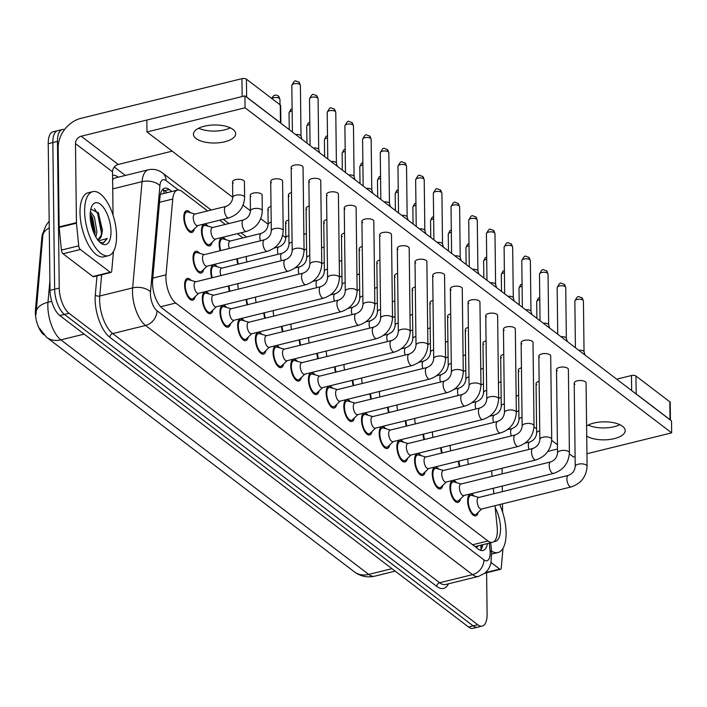 <?xml version="1.0" encoding="UTF-8"?>
<svg xmlns="http://www.w3.org/2000/svg" width="707" height="707" viewBox="0 0 707 707"><rect width="100%" height="100%" fill="white"/><g stroke="black" fill="none" stroke-linecap="round" stroke-linejoin="round"><path stroke-width="1.06" d="M220.142 250.729A11.215 4.861 -103.8 0 1 219.161 244.401A11.215 4.861 -103.8 0 1 221.901 237.649A11.215 4.861 -103.8 0 1 225.754 239.673M212.047 242.368A11.215 4.861 -103.8 0 1 209.581 245.939A11.215 4.861 -103.8 0 1 201.468 230.924A11.215 4.861 -103.8 0 1 204.217 224.172A11.215 4.861 -103.8 0 1 208.061 226.187M194.363 228.891A11.215 4.861 -103.8 0 1 191.889 232.462A11.215 4.861 -103.8 0 1 183.785 217.438A11.215 4.861 -103.8 0 1 186.524 210.695A11.215 4.861 -103.8 0 1 190.377 212.71M211.711 277.851A11.215 4.861 -103.8 0 1 210.73 271.523A11.215 4.861 -103.8 0 1 213.47 264.78A11.215 4.861 -103.8 0 1 217.323 266.795M203.616 269.491A11.215 4.861 -103.8 0 1 201.15 273.07A11.215 4.861 -103.8 0 1 193.038 258.046A11.215 4.861 -103.8 0 1 195.786 251.294A11.215 4.861 -103.8 0 1 199.63 253.318M478.215 512.301A11.215 4.861 -103.8 0 1 475.74 515.871A11.215 4.861 -103.8 0 1 467.636 500.856A11.215 4.861 -103.8 0 1 470.376 494.105A11.215 4.861 -103.8 0 1 474.229 496.12M460.522 498.824A11.215 4.861 -103.8 0 1 458.056 502.394A11.215 4.861 -103.8 0 1 449.944 487.37A11.215 4.861 -103.8 0 1 452.692 480.627A11.215 4.861 -103.8 0 1 456.536 482.642M442.838 485.338A11.215 4.861 -103.8 0 1 440.364 488.917A11.215 4.861 -103.8 0 1 432.26 473.893A11.215 4.861 -103.8 0 1 434.999 467.141A11.215 4.861 -103.8 0 1 438.853 469.156M425.146 471.861A11.215 4.861 -103.8 0 1 422.68 475.431A11.215 4.861 -103.8 0 1 414.567 460.416A11.215 4.861 -103.8 0 1 417.316 453.664A11.215 4.861 -103.8 0 1 421.16 455.679M407.462 458.383A11.215 4.861 -103.8 0 1 404.987 461.954A11.215 4.861 -103.8 0 1 396.874 446.93A11.215 4.861 -103.8 0 1 399.623 440.187A11.215 4.861 -103.8 0 1 403.467 442.202M389.769 444.897A11.215 4.861 -103.8 0 1 387.295 448.477A11.215 4.861 -103.8 0 1 379.191 433.453A11.215 4.861 -103.8 0 1 381.93 426.701A11.215 4.861 -103.8 0 1 385.783 428.725M372.076 431.42A11.215 4.861 -103.8 0 1 369.611 434.991A11.215 4.861 -103.8 0 1 361.498 419.976A11.215 4.861 -103.8 0 1 364.246 413.224A11.215 4.861 -103.8 0 1 368.091 415.239M354.393 417.943A11.215 4.861 -103.8 0 1 351.918 421.513A11.215 4.861 -103.8 0 1 343.814 406.49A11.215 4.861 -103.8 0 1 346.554 399.747A11.215 4.861 -103.8 0 1 350.407 401.762M336.7 404.457A11.215 4.861 -103.8 0 1 334.234 408.036A11.215 4.861 -103.8 0 1 326.121 393.012A11.215 4.861 -103.8 0 1 328.87 386.261A11.215 4.861 -103.8 0 1 332.714 388.284M319.016 390.98A11.215 4.861 -103.8 0 1 316.542 394.55A11.215 4.861 -103.8 0 1 308.429 379.535A11.215 4.861 -103.8 0 1 311.177 372.783A11.215 4.861 -103.8 0 1 315.022 374.798M301.323 377.503A11.215 4.861 -103.8 0 1 298.849 381.073A11.215 4.861 -103.8 0 1 290.745 366.049A11.215 4.861 -103.8 0 1 293.485 359.306A11.215 4.861 -103.8 0 1 297.338 361.321M283.631 364.017A11.215 4.861 -103.8 0 1 281.165 367.596A11.215 4.861 -103.8 0 1 273.052 352.572A11.215 4.861 -103.8 0 1 275.801 345.82A11.215 4.861 -103.8 0 1 279.645 347.844M265.947 350.539A11.215 4.861 -103.8 0 1 263.472 354.119A11.215 4.861 -103.8 0 1 255.368 339.095A11.215 4.861 -103.8 0 1 258.108 332.343A11.215 4.861 -103.8 0 1 261.961 334.358M248.254 337.062A11.215 4.861 -103.8 0 1 245.789 340.633A11.215 4.861 -103.8 0 1 237.676 325.609A11.215 4.861 -103.8 0 1 240.424 318.866A11.215 4.861 -103.8 0 1 244.268 320.881M230.57 323.585A11.215 4.861 -103.8 0 1 228.096 327.155A11.215 4.861 -103.8 0 1 219.983 312.132A11.215 4.861 -103.8 0 1 222.732 305.38A11.215 4.861 -103.8 0 1 226.576 307.404M212.878 310.099A11.215 4.861 -103.8 0 1 210.403 313.678A11.215 4.861 -103.8 0 1 202.299 298.654A11.215 4.861 -103.8 0 1 205.039 291.903A11.215 4.861 -103.8 0 1 208.892 293.918M195.185 296.622A11.215 4.861 -103.8 0 1 192.719 300.192A11.215 4.861 -103.8 0 1 184.607 285.168A11.215 4.861 -103.8 0 1 187.355 278.425A11.215 4.861 -103.8 0 1 191.199 280.44M207.575 210.942L181.999 191.456A19.787 8.581 76.2 0 0 177.484 190.13A19.787 8.581 76.2 0 0 172.747 199.047L166.03 274.846A19.787 8.581 76.2 0 0 165.924 277.842A19.787 8.581 76.2 0 0 175.725 303.029L487.98 540.988A19.787 8.581 76.2 0 0 492.496 542.313A19.787 8.581 76.2 0 0 497.162 527.183L495.024 505.691M43.454 231.94A17.808 7.724 76.2 0 0 41.819 237.799L35.447 309.737A17.808 7.724 76.2 0 0 35.35 312.432A17.808 7.724 76.2 0 0 43.816 334.818M492.496 542.313L476.341 546.299A19.787 8.581 -103.8 0 1 475.254 546.396L475.422 546.529A6.593 2.863 76.2 0 0 478.056 545.875M474.697 546.343L475.254 546.396M242.952 237.897L237.384 233.655M225.259 224.419L219.691 220.177M493.839 493.76L493.292 488.281M492.107 476.341L491.559 470.862M237.835 264.206A11.215 4.861 -103.8 0 1 236.88 258.833M229.404 291.337A11.215 4.861 -103.8 0 1 228.449 285.955M247.088 304.814A11.215 4.861 -103.8 0 1 246.142 299.432M264.78 318.291A11.215 4.861 -103.8 0 1 263.826 312.918M282.464 331.777A11.215 4.861 -103.8 0 1 281.519 326.395M300.157 345.255A11.215 4.861 -103.8 0 1 299.211 339.873M317.85 358.732A11.215 4.861 -103.8 0 1 316.895 353.359M335.533 372.218A11.215 4.861 -103.8 0 1 334.588 366.836M353.226 385.695A11.215 4.861 -103.8 0 1 352.272 380.313M370.91 399.172A11.215 4.861 -103.8 0 1 369.964 393.799M388.603 412.658A11.215 4.861 -103.8 0 1 387.657 407.276M406.295 426.135A11.215 4.861 -103.8 0 1 405.341 420.753M423.979 439.613A11.215 4.861 -103.8 0 1 423.033 434.239M441.672 453.099A11.215 4.861 -103.8 0 1 440.717 447.717M459.356 466.576A11.215 4.861 -103.8 0 1 458.41 461.194M49.172 221.114L46.194 225.162L43.631 231.269L42.827 235.599L35.942 314.774M486.602 572.732L487.105 614.144A19.787 8.581 -103.8 0 1 482.262 626.057L477.649 627.197A19.787 8.581 -103.8 0 1 473.133 625.872L64.434 314.421A19.787 8.581 -103.8 0 1 54.633 289.234L52.839 142.558A19.787 8.581 -103.8 0 1 57.691 130.654A19.787 8.581 -103.8 0 0 52.839 142.558L54.633 289.234A19.787 8.581 -103.8 0 0 64.434 314.421L473.133 625.872A19.787 8.581 -103.8 0 0 477.649 627.197L473.036 628.329A19.787 8.581 -103.8 0 1 468.52 627.012L59.812 315.561A19.787 8.581 -103.8 0 1 50.02 290.374L48.226 143.698A19.787 8.581 -103.8 0 1 53.069 131.794L62.304 129.514A19.787 8.581 -103.8 0 1 64.523 129.611M171.854 191.517L169.22 189.511A19.787 8.581 76.2 0 0 164.713 188.195A19.787 8.581 76.2 0 0 159.968 197.112L152.624 280.105A19.787 8.581 76.2 0 0 152.509 283.1A19.787 8.581 76.2 0 0 162.31 308.287L478.409 549.171A19.787 8.581 76.2 0 0 482.925 550.497A19.787 8.581 76.2 0 0 487.406 543.568M482.262 626.057A19.787 8.581 -103.8 0 1 477.746 624.732L69.047 313.281A19.787 8.581 -103.8 0 1 59.247 288.094L57.461 141.427A19.787 8.581 -103.8 0 1 62.304 129.514M114.295 167.02L125.36 175.451M482.793 544.708A19.787 8.581 -103.8 0 1 480.433 550.311M162.583 189.511A19.787 8.581 -103.8 0 1 164.607 190.651L167.232 192.657M195.848 281.766L188.742 279.742A9.889 4.286 76.2 0 0 187.673 279.707A9.889 4.286 76.2 0 0 185.243 285.663A9.889 4.286 76.2 0 0 192.401 298.911A9.889 4.286 76.2 0 0 193.338 298.381L198.685 293.29M194.089 285.416A5.939 2.572 76.2 0 0 198.384 293.37L288.156 271.241A5.939 2.572 76.2 0 1 286.98 270.975A5.939 2.572 76.2 0 1 283.861 263.287A5.939 2.572 76.2 0 1 285.319 259.716L195.539 281.837A5.939 2.572 76.2 0 0 194.089 285.416M295.659 134.533A4.286 1.829 -0.7 0 1 300.484 135.373A4.286 1.829 -0.7 0 1 300.988 136.027A4.286 1.829 -0.7 0 1 301.023 136.239M204.279 254.635L197.173 252.611A9.889 4.286 76.2 0 0 196.104 252.576A9.889 4.286 76.2 0 0 193.674 258.532A9.889 4.286 76.2 0 0 200.832 271.788A9.889 4.286 76.2 0 0 201.769 271.258L207.116 266.168M264.436 239.814L203.97 254.714A5.939 2.572 76.2 0 0 202.52 258.285A5.939 2.572 76.2 0 0 206.806 266.239L267.281 251.338A5.939 2.572 76.2 0 1 266.106 251.073A5.939 2.572 76.2 0 1 262.986 243.385A5.939 2.572 76.2 0 1 264.436 239.814C268.536 238.259 270.825 235.281 271.32 230.88A5.939 2.536 -0.7 0 1 275.757 228.37A5.939 2.536 -0.7 0 1 282.447 229.528A5.939 2.536 -0.7 0 1 282.614 229.669A5.939 2.536 -0.7 0 1 283.189 230.738L282.579 181.248A5.939 2.536 179.3 0 0 281.837 180.038A5.939 2.536 179.3 0 0 275.147 178.88A5.939 2.536 179.3 0 0 270.71 181.39A5.939 2.536 179.3 0 0 271.453 182.6M195.017 214.035L187.912 212.012A9.889 4.286 76.2 0 0 186.842 211.976A9.889 4.286 76.2 0 0 184.421 217.924A9.889 4.286 76.2 0 0 191.579 231.18A9.889 4.286 76.2 0 0 192.507 230.65L197.854 225.56M225.869 206.426L194.708 214.106A5.939 2.572 76.2 0 0 193.258 217.685A5.939 2.572 76.2 0 0 197.553 225.63L228.706 217.959A5.939 2.572 76.2 0 1 227.539 217.685A5.939 2.572 76.2 0 1 224.419 210.006A5.939 2.572 76.2 0 1 225.869 206.426C229.969 204.871 232.258 201.893 232.744 197.5A5.939 2.536 -0.7 0 1 237.181 194.991A5.939 2.536 -0.7 0 1 243.88 196.148A5.939 2.536 -0.7 0 1 244.048 196.29A5.939 2.536 -0.7 0 1 244.622 197.35L244.428 181.734A5.939 2.536 179.3 0 0 243.685 180.524A5.939 2.536 179.3 0 0 236.995 179.366A5.939 2.536 179.3 0 0 232.559 181.876A5.939 2.536 179.3 0 0 233.301 183.086M213.532 295.243L206.426 293.219A9.889 4.286 76.2 0 0 205.357 293.184A9.889 4.286 76.2 0 0 202.936 299.141A9.889 4.286 76.2 0 0 210.094 312.397A9.889 4.286 76.2 0 0 211.022 311.867L216.377 306.767M211.773 298.893A5.939 2.572 76.2 0 0 216.068 306.847L305.848 284.727A5.939 2.572 76.2 0 1 304.673 284.453A5.939 2.572 76.2 0 1 301.553 276.773A5.939 2.572 76.2 0 1 303.003 273.194L213.231 295.323A5.939 2.572 76.2 0 0 211.773 298.893M313.342 148.01A4.286 1.829 -0.7 0 1 318.177 148.85A4.286 1.829 -0.7 0 1 318.68 149.504A4.286 1.829 -0.7 0 1 318.707 149.725M231.224 308.729L224.119 306.697A9.889 4.286 76.2 0 0 223.05 306.661A9.889 4.286 76.2 0 0 220.628 312.618A9.889 4.286 76.2 0 0 227.778 325.874A9.889 4.286 76.2 0 0 228.715 325.344L234.061 320.253M229.466 312.37A5.939 2.572 76.2 0 0 233.761 320.324L323.532 298.204A5.939 2.572 76.2 0 1 322.365 297.93A5.939 2.572 76.2 0 1 319.246 290.25A5.939 2.572 76.2 0 1 320.695 286.68L230.915 308.8A5.939 2.572 76.2 0 0 229.466 312.37M331.035 161.496A4.286 1.829 -0.7 0 1 335.86 162.327A4.286 1.829 -0.7 0 1 336.364 162.99A4.286 1.829 -0.7 0 1 336.399 163.202M248.908 322.206L241.812 320.183A9.889 4.286 76.2 0 0 240.733 320.147A9.889 4.286 76.2 0 0 238.312 326.095A9.889 4.286 76.2 0 0 245.47 339.351A9.889 4.286 76.2 0 0 246.407 338.821L251.754 333.731M247.15 325.856A5.939 2.572 76.2 0 0 251.445 333.81L341.225 311.681A5.939 2.572 76.2 0 1 340.049 311.416A5.939 2.572 76.2 0 1 336.93 303.727A5.939 2.572 76.2 0 1 338.388 300.157L248.608 322.277A5.939 2.572 76.2 0 0 247.15 325.856M348.719 174.974A4.286 1.829 -0.7 0 1 353.553 175.813A4.286 1.829 -0.7 0 1 354.057 176.467A4.286 1.829 -0.7 0 1 354.083 176.679M266.601 335.684L259.496 333.66A9.889 4.286 76.2 0 0 258.426 333.624A9.889 4.286 76.2 0 0 256.005 339.581A9.889 4.286 76.2 0 0 263.163 352.837A9.889 4.286 76.2 0 0 264.091 352.307L269.438 347.208M264.842 339.333A5.939 2.572 76.2 0 0 269.137 347.287L358.917 325.158A5.939 2.572 76.2 0 1 357.742 324.893A5.939 2.572 76.2 0 1 354.622 317.213A5.939 2.572 76.2 0 1 356.072 313.634L266.3 335.763A5.939 2.572 76.2 0 0 264.842 339.333M366.412 188.451A4.286 1.829 -0.7 0 1 371.237 189.29A4.286 1.829 -0.7 0 1 371.741 189.944A4.286 1.829 -0.7 0 1 371.776 190.165M221.963 268.121L214.857 266.097A9.889 4.286 76.2 0 0 213.788 266.062A9.889 4.286 76.2 0 0 211.366 272.009A9.889 4.286 76.2 0 0 212.268 277.718M292.088 242.094A5.939 2.536 -0.7 0 0 289.004 244.357C288.518 248.758 286.229 251.736 282.128 253.292L221.662 268.192A5.939 2.572 76.2 0 0 220.204 271.771A5.939 2.572 76.2 0 0 220.876 275.597M229.059 285.805A9.889 4.286 76.2 0 0 229.961 291.196M238.038 283.595A5.939 2.572 76.2 0 0 237.897 285.248A5.939 2.572 76.2 0 0 238.568 289.075M246.752 299.282A9.889 4.286 76.2 0 0 247.644 304.682M255.722 297.073A5.939 2.572 76.2 0 0 255.581 298.725A5.939 2.572 76.2 0 0 256.252 302.561M212.71 227.513L205.604 225.489A9.889 4.286 76.2 0 0 204.535 225.453A9.889 4.286 76.2 0 0 202.105 231.41A9.889 4.286 76.2 0 0 209.263 244.666A9.889 4.286 76.2 0 0 210.2 244.136L215.547 239.037M243.562 219.912L212.4 227.592A5.939 2.572 76.2 0 0 210.951 231.162A5.939 2.572 76.2 0 0 215.237 239.116L246.398 231.436A5.939 2.572 76.2 0 1 245.223 231.162A5.939 2.572 76.2 0 1 242.103 223.483A5.939 2.572 76.2 0 1 243.562 219.912C247.653 218.357 249.951 215.379 250.437 210.978A5.939 2.536 -0.7 0 1 254.873 208.468A5.939 2.536 -0.7 0 1 261.563 209.625A5.939 2.536 -0.7 0 1 261.731 209.767A5.939 2.536 -0.7 0 1 262.306 210.836L262.12 195.212A5.939 2.536 179.3 0 0 261.378 194.001A5.939 2.536 179.3 0 0 254.679 192.843A5.939 2.536 179.3 0 0 250.243 195.353A5.939 2.536 179.3 0 0 250.985 196.564M230.394 240.99L223.288 238.966A9.889 4.286 76.2 0 0 222.219 238.931A9.889 4.286 76.2 0 0 219.797 244.887A9.889 4.286 76.2 0 0 220.699 250.587M271.214 222.192A5.939 2.536 -0.7 0 0 268.13 224.455C267.635 228.856 265.346 231.834 261.245 233.39L230.093 241.069A5.939 2.572 76.2 0 0 228.635 244.64A5.939 2.572 76.2 0 0 229.307 248.475M237.49 258.682A9.889 4.286 76.2 0 0 238.392 264.073M246.469 256.464A5.939 2.572 76.2 0 0 246.328 258.126A5.939 2.572 76.2 0 0 246.999 261.952M116.558 235.838A32.973 14.299 -103.8 0 1 108.48 255.687A32.973 14.299 -103.8 0 1 84.628 211.508A32.973 14.299 -103.8 0 1 92.705 191.659A32.973 14.299 -103.8 0 1 116.558 235.838M108.48 255.687L103.867 256.827A32.973 14.299 -103.8 0 1 80.006 212.648A32.973 14.299 -103.8 0 1 88.083 192.79L92.705 191.659M94.765 234.945L95.127 231.808L92.573 217.579L90.222 213.602M95.869 237.039L96.93 231.852L94.402 217.129L90.381 211.64M90.178 215.741A21.502 9.324 -103.8 0 1 91.724 206.444A21.502 9.324 -103.8 0 1 103.31 207.275A21.502 9.324 -103.8 0 1 110.999 231.604A21.502 9.324 -103.8 0 1 100.739 243.049A21.502 9.324 -103.8 0 1 90.178 215.741M97.981 239.638L101.675 234.795L102.444 230.182L98.406 212.948L90.832 209.104M99.722 242.165L103.443 242.996L107.278 238.471L98.512 240.866M101.675 234.795A14.909 6.469 -103.8 0 1 98.388 239.567A14.909 6.469 -103.8 0 1 97.557 239.646M94.128 233.566L90.178 215.158M101.039 236.438L101.419 232.965L97.743 213.85L94.464 208.627M103.098 243.058L107.278 238.471M95.047 232.992L90.85 214.442M102.374 231.269L97.955 212.215M499.681 504.542A32.973 14.299 -103.8 0 1 506.097 532.689A32.973 14.299 -103.8 0 1 498.02 552.538A32.973 14.299 -103.8 0 1 491.506 551.045M498.02 552.538L493.406 553.678A32.973 14.299 -103.8 0 1 491.754 553.855M495.236 507.838A21.502 9.324 -103.8 0 1 500.547 528.456A21.502 9.324 -103.8 0 1 494.069 541.518M110.186 272.248A3.296 1.432 76.2 0 0 110.937 272.46L93.624 276.729A3.296 1.432 -103.8 0 1 92.873 276.508L110.186 272.248L80.333 249.491L63.02 253.76A3.296 1.432 -103.8 0 1 61.421 250.092L59.167 227.451A3.296 1.432 -103.8 0 1 59.132 226.912L58.168 147.869A26.38 20.927 127.3 0 1 80.96 118.334L241.935 78.671A3.296 1.405 -0.7 0 1 246.416 79.175L246.637 97.062A3.296 1.405 179.3 0 0 246.071 96.753M92.873 276.508L63.02 253.76M280.812 123.221A3.296 1.405 179.3 0 0 280.476 122.85L280.264 104.963L246.416 79.175M280.264 104.963A3.296 1.405 -0.7 0 1 280.67 105.635L280.891 123.283M280.476 122.85L246.637 97.062M198.64 128.223A21.104 9.014 179.3 0 0 230.296 127.843A21.104 9.014 179.3 0 1 198.64 128.223M241.935 78.671L242.156 96.559L81.172 136.221A6.593 5.232 -52.7 0 0 75.481 143.609L76.444 222.643A3.296 1.432 76.2 0 0 76.471 223.182L78.724 245.833A3.296 1.432 76.2 0 0 80.333 249.491M172.163 151.157L118.21 164.448A6.593 5.232 -52.7 0 0 112.519 171.836L113.049 215.211M110.937 272.46A3.296 1.432 76.2 0 0 111.724 270.975L113.456 251.515M485.585 572.582L499.725 569.091L491.109 562.525M616.672 379.164L631.475 375.523A3.296 1.405 -0.7 0 1 635.955 376.027L636.176 393.914A3.296 1.405 179.3 0 0 635.62 393.605M670.351 420.073A3.296 1.405 179.3 0 0 670.024 419.702L669.803 401.815L635.955 376.027M669.803 401.815A3.296 1.405 -0.7 0 1 670.218 402.486L670.43 420.135M670.024 419.702L636.176 393.914M588.189 425.075A21.104 9.014 179.3 0 0 619.845 424.695A21.104 9.014 179.3 0 1 588.189 425.075M557.487 449.042L547.863 451.42M502.067 468.273A6.593 5.232 -52.7 0 0 502.058 468.688L502.12 473.876M499.725 569.091A3.296 1.432 76.2 0 0 500.485 569.312A3.296 1.432 76.2 0 0 501.272 567.827L502.995 548.367M502.27 486.062L502.341 491.657M502.491 503.852L502.589 512.062M271.02 206.568A5.939 2.536 179.3 0 0 267.935 208.839A5.939 2.536 179.3 0 0 268.678 210.041M288.712 220.045A5.939 2.536 179.3 0 0 285.628 222.316A5.939 2.536 179.3 0 0 286.37 223.527M306.396 233.531A5.939 2.536 179.3 0 0 303.869 234.706M324.089 247.008A5.939 2.536 179.3 0 0 321.561 248.184M341.773 260.485A5.939 2.536 179.3 0 0 339.254 261.661M359.465 273.971A5.939 2.536 179.3 0 0 356.938 275.147M377.158 287.449A5.939 2.536 179.3 0 0 374.63 288.624M394.842 300.926A5.939 2.536 179.3 0 0 392.314 302.101M412.535 314.412A5.939 2.536 179.3 0 0 410.007 315.587M430.218 327.889A5.939 2.536 179.3 0 0 427.7 329.064M447.911 341.366A5.939 2.536 179.3 0 0 445.383 342.542M465.604 354.852A5.939 2.536 179.3 0 0 463.076 356.028M483.288 368.329A5.939 2.536 179.3 0 0 480.76 369.505M500.98 381.807A5.939 2.536 179.3 0 0 498.453 382.982M518.664 395.284A5.939 2.536 179.3 0 0 516.145 396.468M539.132 381.329A5.939 2.536 179.3 0 0 536.047 383.592A5.939 2.536 179.3 0 0 536.79 384.802M521.448 367.843A5.939 2.536 179.3 0 0 518.364 370.115A5.939 2.536 179.3 0 0 519.106 371.316M503.755 354.366A5.939 2.536 179.3 0 0 500.671 356.637A5.939 2.536 179.3 0 0 501.413 357.839M486.062 340.889A5.939 2.536 179.3 0 0 482.978 343.151A5.939 2.536 179.3 0 0 483.721 344.362M568.34 475.396A5.939 2.572 76.2 0 0 566.89 478.966A5.939 2.572 76.2 0 0 570.01 486.655A5.939 2.572 76.2 0 0 571.185 486.92L481.405 509.049A5.939 2.572 76.2 0 1 477.11 501.095A5.939 2.572 76.2 0 1 478.568 497.516L568.34 475.396C572.44 473.84 574.738 470.862 575.224 466.461A5.939 2.536 -0.7 0 1 579.66 463.951A5.939 2.536 -0.7 0 1 586.35 465.109A5.939 2.536 -0.7 0 1 586.518 465.25A5.939 2.536 -0.7 0 1 587.093 466.32L586.076 382.964A5.939 2.536 179.3 0 0 585.334 381.762A5.939 2.536 179.3 0 0 578.644 380.596A5.939 2.536 179.3 0 0 574.208 383.114A5.939 2.536 179.3 0 0 574.95 384.316M550.656 461.918A5.939 2.572 76.2 0 0 549.198 465.489A5.939 2.572 76.2 0 0 552.317 473.169A5.939 2.572 76.2 0 0 553.493 473.443L463.712 495.563A5.939 2.572 76.2 0 1 459.426 487.609A5.939 2.572 76.2 0 1 460.876 484.039L550.656 461.918C554.756 460.363 557.045 457.385 557.531 452.984A5.939 2.536 -0.7 0 1 561.968 450.474A5.939 2.536 -0.7 0 1 568.658 451.632A5.939 2.536 -0.7 0 1 568.835 451.773A5.939 2.536 -0.7 0 1 569.4 452.842L568.384 369.487A5.939 2.536 179.3 0 0 567.641 368.276A5.939 2.536 179.3 0 0 560.951 367.119A5.939 2.536 179.3 0 0 556.515 369.628A5.939 2.536 179.3 0 0 557.257 370.839M532.963 448.432A5.939 2.572 76.2 0 0 531.514 452.012A5.939 2.572 76.2 0 0 534.633 459.691A5.939 2.572 76.2 0 0 535.809 459.965L446.029 482.086A5.939 2.572 76.2 0 1 441.734 474.132A5.939 2.572 76.2 0 1 443.183 470.562L532.963 448.432C537.064 446.877 539.353 443.899 539.848 439.507A5.939 2.536 -0.7 0 1 544.284 436.997A5.939 2.536 -0.7 0 1 550.974 438.154A5.939 2.536 -0.7 0 1 551.142 438.287A5.939 2.536 -0.7 0 1 551.716 439.356L550.7 356.01A5.939 2.536 179.3 0 0 549.958 354.799A5.939 2.536 179.3 0 0 543.259 353.641A5.939 2.536 179.3 0 0 538.822 356.151A5.939 2.536 179.3 0 0 539.565 357.362M515.279 434.955A5.939 2.572 76.2 0 0 513.821 438.526A5.939 2.572 76.2 0 0 516.941 446.214A5.939 2.572 76.2 0 0 518.116 446.479L428.336 468.608A5.939 2.572 76.2 0 1 424.041 460.655A5.939 2.572 76.2 0 1 425.499 457.076L515.279 434.955C519.371 433.4 521.669 430.422 522.155 426.021A5.939 2.536 -0.7 0 1 526.591 423.511A5.939 2.536 -0.7 0 1 533.281 424.668A5.939 2.536 -0.7 0 1 533.449 424.81A5.939 2.536 -0.7 0 1 534.024 425.879L533.007 342.524A5.939 2.536 179.3 0 0 532.265 341.322A5.939 2.536 179.3 0 0 525.575 340.155A5.939 2.536 179.3 0 0 521.139 342.674A5.939 2.536 179.3 0 0 521.881 343.876M468.379 327.403A5.939 2.536 179.3 0 0 465.294 329.674A5.939 2.536 179.3 0 0 466.037 330.885M450.686 313.926A5.939 2.536 179.3 0 0 447.602 316.197A5.939 2.536 179.3 0 0 448.344 317.399M433.002 300.448A5.939 2.536 179.3 0 0 429.918 302.711A5.939 2.536 179.3 0 0 430.66 303.922M415.309 286.962A5.939 2.536 179.3 0 0 412.225 289.234A5.939 2.536 179.3 0 0 412.968 290.444M397.617 273.485A5.939 2.536 179.3 0 0 394.533 275.757A5.939 2.536 179.3 0 0 395.275 276.958M497.587 421.478A5.939 2.572 76.2 0 0 496.137 425.048A5.939 2.572 76.2 0 0 499.257 432.728A5.939 2.572 76.2 0 0 500.423 433.002L410.652 455.122A5.939 2.572 76.2 0 1 406.357 447.169A5.939 2.572 76.2 0 1 407.806 443.598L497.587 421.478C501.687 419.923 503.976 416.944 504.462 412.543A5.939 2.536 -0.7 0 1 508.899 410.033A5.939 2.536 -0.7 0 1 515.597 411.191A5.939 2.536 -0.7 0 1 515.765 411.333A5.939 2.536 -0.7 0 1 516.34 412.402L515.315 329.047A5.939 2.536 179.3 0 0 514.572 327.836A5.939 2.536 179.3 0 0 507.882 326.678A5.939 2.536 179.3 0 0 503.446 329.188A5.939 2.536 179.3 0 0 504.188 330.399M479.894 407.992A5.939 2.572 76.2 0 0 478.445 411.571A5.939 2.572 76.2 0 0 481.564 419.251A5.939 2.572 76.2 0 0 482.74 419.525L392.959 441.645A5.939 2.572 76.2 0 1 388.664 433.691A5.939 2.572 76.2 0 1 390.123 430.121L479.894 407.992C483.995 406.437 486.292 403.458 486.778 399.066A5.939 2.536 -0.7 0 1 491.215 396.556A5.939 2.536 -0.7 0 1 497.905 397.714A5.939 2.536 -0.7 0 1 498.073 397.855A5.939 2.536 -0.7 0 1 498.647 398.916L497.631 315.569A5.939 2.536 179.3 0 0 496.888 314.359A5.939 2.536 179.3 0 0 490.198 313.201A5.939 2.536 179.3 0 0 485.762 315.711A5.939 2.536 179.3 0 0 486.504 316.922M462.21 394.515A5.939 2.572 76.2 0 0 460.752 398.085A5.939 2.572 76.2 0 0 463.872 405.774A5.939 2.572 76.2 0 0 465.047 406.039L375.267 428.168A5.939 2.572 76.2 0 1 370.981 420.214A5.939 2.572 76.2 0 1 372.43 416.644L462.21 394.515C466.311 392.959 468.6 389.981 469.086 385.58A5.939 2.536 -0.7 0 1 473.522 383.07A5.939 2.536 -0.7 0 1 480.212 384.228A5.939 2.536 -0.7 0 1 480.389 384.369A5.939 2.536 -0.7 0 1 480.954 385.439L479.938 302.083A5.939 2.536 179.3 0 0 479.196 300.882A5.939 2.536 179.3 0 0 472.506 299.724A5.939 2.536 179.3 0 0 468.069 302.234A5.939 2.536 179.3 0 0 468.812 303.436M444.517 381.038A5.939 2.572 76.2 0 0 443.068 384.608A5.939 2.572 76.2 0 0 446.188 392.297A5.939 2.572 76.2 0 0 447.363 392.562L357.583 414.682A5.939 2.572 76.2 0 1 353.288 406.737A5.939 2.572 76.2 0 1 354.746 403.158L444.517 381.038C448.618 379.482 450.907 376.504 451.402 372.103A5.939 2.536 -0.7 0 1 455.838 369.593A5.939 2.536 -0.7 0 1 462.528 370.751A5.939 2.536 -0.7 0 1 462.696 370.892A5.939 2.536 -0.7 0 1 463.271 371.962L462.254 288.606A5.939 2.536 179.3 0 0 461.512 287.396A5.939 2.536 179.3 0 0 454.813 286.238A5.939 2.536 179.3 0 0 450.377 288.748A5.939 2.536 179.3 0 0 451.119 289.958M426.834 367.56A5.939 2.572 76.2 0 0 425.375 371.131A5.939 2.572 76.2 0 0 428.495 378.811A5.939 2.572 76.2 0 0 429.67 379.085L339.89 401.205A5.939 2.572 76.2 0 1 335.595 393.251A5.939 2.572 76.2 0 1 337.053 389.681L426.834 367.56C430.925 365.996 433.223 363.018 433.709 358.626A5.939 2.536 -0.7 0 1 438.146 356.116A5.939 2.536 -0.7 0 1 444.836 357.274A5.939 2.536 -0.7 0 1 445.003 357.415A5.939 2.536 -0.7 0 1 445.578 358.476L444.562 275.129A5.939 2.536 179.3 0 0 443.819 273.918A5.939 2.536 179.3 0 0 437.129 272.761A5.939 2.536 179.3 0 0 432.693 275.27A5.939 2.536 179.3 0 0 433.435 276.481M379.933 260.008A5.939 2.536 179.3 0 0 376.849 262.27A5.939 2.536 179.3 0 0 377.591 263.481M362.24 246.522A5.939 2.536 179.3 0 0 359.156 248.793A5.939 2.536 179.3 0 0 359.898 250.004M344.556 233.045A5.939 2.536 179.3 0 0 341.472 235.316A5.939 2.536 179.3 0 0 342.215 236.518M409.141 354.074A5.939 2.572 76.2 0 0 407.692 357.654A5.939 2.572 76.2 0 0 410.811 365.333A5.939 2.572 76.2 0 0 411.978 365.599L322.206 387.728A5.939 2.572 76.2 0 1 317.911 379.774A5.939 2.572 76.2 0 1 319.361 376.204L409.141 354.074C413.242 352.519 415.53 349.541 416.016 345.14A5.939 2.536 -0.7 0 1 420.453 342.63A5.939 2.536 -0.7 0 1 427.152 343.788A5.939 2.536 -0.7 0 1 427.32 343.929A5.939 2.536 -0.7 0 1 427.894 344.998L426.869 261.643A5.939 2.536 179.3 0 0 426.127 260.441A5.939 2.536 179.3 0 0 419.437 259.283A5.939 2.536 179.3 0 0 415 261.793A5.939 2.536 179.3 0 0 415.743 262.995M391.448 340.597A5.939 2.572 76.2 0 0 389.999 344.168A5.939 2.572 76.2 0 0 393.119 351.856A5.939 2.572 76.2 0 0 394.294 352.121L304.514 374.242A5.939 2.572 76.2 0 1 300.219 366.297A5.939 2.572 76.2 0 1 301.677 362.718L391.448 340.597C395.549 339.042 397.847 336.064 398.333 331.663A5.939 2.536 -0.7 0 1 402.769 329.153A5.939 2.536 -0.7 0 1 409.459 330.31A5.939 2.536 -0.7 0 1 409.627 330.452A5.939 2.536 -0.7 0 1 410.201 331.521L409.185 248.166A5.939 2.536 179.3 0 0 408.443 246.955A5.939 2.536 179.3 0 0 401.753 245.797A5.939 2.536 179.3 0 0 397.316 248.307A5.939 2.536 179.3 0 0 398.059 249.518M326.864 219.568A5.939 2.536 179.3 0 0 323.779 221.83A5.939 2.536 179.3 0 0 324.522 223.041M309.171 206.082A5.939 2.536 179.3 0 0 306.087 208.353A5.939 2.536 179.3 0 0 306.829 209.564M291.487 192.604A5.939 2.536 179.3 0 0 288.403 194.876A5.939 2.536 179.3 0 0 289.145 196.078M356.072 313.634C360.172 312.079 362.461 309.1 362.956 304.708A5.939 2.536 -0.7 0 1 367.393 302.189A5.939 2.536 -0.7 0 1 374.083 303.356A5.939 2.536 -0.7 0 1 374.25 303.489A5.939 2.536 -0.7 0 1 374.825 304.558L373.809 221.203A5.939 2.536 179.3 0 0 373.066 220.001A5.939 2.536 179.3 0 0 366.367 218.843A5.939 2.536 179.3 0 0 361.931 221.353A5.939 2.536 179.3 0 0 362.673 222.555M338.388 300.157C342.48 298.601 344.777 295.623 345.263 291.222A5.939 2.536 -0.7 0 1 349.7 288.712A5.939 2.536 -0.7 0 1 356.39 289.87A5.939 2.536 -0.7 0 1 356.558 290.011A5.939 2.536 -0.7 0 1 357.132 291.081L356.116 207.725A5.939 2.536 179.3 0 0 355.374 206.515A5.939 2.536 179.3 0 0 348.684 205.357A5.939 2.536 179.3 0 0 344.247 207.867A5.939 2.536 179.3 0 0 344.989 209.078M320.695 286.68C324.796 285.124 327.085 282.146 327.571 277.745A5.939 2.536 -0.7 0 1 332.007 275.235A5.939 2.536 -0.7 0 1 338.706 276.393A5.939 2.536 -0.7 0 1 338.874 276.534A5.939 2.536 -0.7 0 1 339.448 277.595L338.423 194.248A5.939 2.536 179.3 0 0 337.681 193.038A5.939 2.536 179.3 0 0 330.991 191.88A5.939 2.536 179.3 0 0 326.554 194.39A5.939 2.536 179.3 0 0 327.297 195.6M303.003 273.194C307.103 271.638 309.401 268.66 309.887 264.268A5.939 2.536 -0.7 0 1 314.323 261.749A5.939 2.536 -0.7 0 1 321.013 262.916A5.939 2.536 -0.7 0 1 321.181 263.048A5.939 2.536 -0.7 0 1 321.756 264.118L320.739 180.762A5.939 2.536 179.3 0 0 319.997 179.56A5.939 2.536 179.3 0 0 313.307 178.403A5.939 2.536 179.3 0 0 308.871 180.912A5.939 2.536 179.3 0 0 309.613 182.114M373.764 327.12A5.939 2.572 76.2 0 0 372.306 330.69A5.939 2.572 76.2 0 0 375.426 338.37A5.939 2.572 76.2 0 0 376.601 338.644L286.821 360.764A5.939 2.572 76.2 0 1 282.535 352.811A5.939 2.572 76.2 0 1 283.984 349.24L373.764 327.12C377.865 325.556 380.154 322.586 380.64 318.185A5.939 2.536 -0.7 0 1 385.076 315.675A5.939 2.536 -0.7 0 1 391.766 316.833A5.939 2.536 -0.7 0 1 391.943 316.975A5.939 2.536 -0.7 0 1 392.509 318.035L391.492 234.689A5.939 2.536 179.3 0 0 390.75 233.478A5.939 2.536 179.3 0 0 384.06 232.32A5.939 2.536 179.3 0 0 379.624 234.83A5.939 2.536 179.3 0 0 380.366 236.041M285.319 259.716C289.419 258.161 291.708 255.183 292.194 250.782A5.939 2.536 -0.7 0 1 296.631 248.272A5.939 2.536 -0.7 0 1 303.321 249.43A5.939 2.536 -0.7 0 1 303.497 249.571A5.939 2.536 -0.7 0 1 304.063 250.64L303.047 167.285A5.939 2.536 179.3 0 0 302.304 166.083A5.939 2.536 179.3 0 0 295.614 164.917A5.939 2.536 179.3 0 0 291.178 167.435A5.939 2.536 179.3 0 0 291.92 168.637M586.722 436.139A21.104 9.014 179.3 0 0 610.424 439.383A21.104 9.014 179.3 0 0 625.191 430.59A21.104 9.014 179.3 0 0 622.549 426.294A21.104 9.014 179.3 0 0 586.598 425.976M233.01 129.443A21.104 9.014 179.3 0 0 209.21 125.325A21.104 9.014 179.3 0 0 193.444 134.25A21.104 9.014 179.3 0 0 196.078 138.545A21.104 9.014 179.3 0 0 219.877 142.664A21.104 9.014 179.3 0 0 235.643 133.738A21.104 9.014 179.3 0 0 233.01 129.443M586.943 453.753L671.65 432.87L245.064 107.8L146.985 131.97L232.744 197.324M243.067 205.189L250.437 210.801M260.759 218.675L268.121 224.287M282.667 235.369L285.814 237.764M534.006 426.904L536.604 428.875M551.699 440.381L557.434 444.756M569.391 453.859L573.563 457.049L575.1 456.669M671.65 432.87L671.509 420.948L244.922 95.869L146.835 120.04L146.985 131.97M245.064 107.8L244.922 95.869M284.294 349.161L277.188 347.137A9.889 4.286 76.2 0 0 276.119 347.102A9.889 4.286 76.2 0 0 273.689 353.058A9.889 4.286 76.2 0 0 280.847 366.314A9.889 4.286 76.2 0 0 281.784 365.784L287.13 360.694M384.104 201.937A4.286 1.829 -0.7 0 1 388.93 202.768A4.286 1.829 -0.7 0 1 389.433 203.43A4.286 1.829 -0.7 0 1 389.469 203.643M301.977 362.647L294.872 360.623A9.889 4.286 76.2 0 0 293.803 360.588A9.889 4.286 76.2 0 0 291.381 366.535A9.889 4.286 76.2 0 0 298.54 379.792A9.889 4.286 76.2 0 0 299.468 379.261L304.823 374.171M401.788 215.414A4.286 1.829 -0.7 0 1 406.622 216.254A4.286 1.829 -0.7 0 1 407.126 216.908A4.286 1.829 -0.7 0 1 407.152 217.12M319.67 376.124L312.565 374.1A9.889 4.286 76.2 0 0 311.495 374.065A9.889 4.286 76.2 0 0 309.074 380.021A9.889 4.286 76.2 0 0 316.223 393.278A9.889 4.286 76.2 0 0 317.16 392.747L322.507 387.648M419.481 228.891A4.286 1.829 -0.7 0 1 424.306 229.731A4.286 1.829 -0.7 0 1 424.81 230.385A4.286 1.829 -0.7 0 1 424.845 230.606M264.445 312.768A9.889 4.286 76.2 0 0 265.337 318.159M273.415 310.55A5.939 2.572 76.2 0 0 273.273 312.211A5.939 2.572 76.2 0 0 273.945 316.038M282.128 326.245A9.889 4.286 76.2 0 0 283.03 331.636M291.107 324.036A5.939 2.572 76.2 0 0 290.966 325.688A5.939 2.572 76.2 0 0 291.629 329.515M299.821 339.722A9.889 4.286 76.2 0 0 300.714 345.113M308.791 337.513A5.939 2.572 76.2 0 0 308.65 339.166A5.939 2.572 76.2 0 0 309.321 342.992M337.354 389.601L330.257 387.577A9.889 4.286 76.2 0 0 329.179 387.542A9.889 4.286 76.2 0 0 326.758 393.499A9.889 4.286 76.2 0 0 333.916 406.755A9.889 4.286 76.2 0 0 334.853 406.225L340.2 401.134M437.165 242.377A4.286 1.829 -0.7 0 1 441.999 243.208A4.286 1.829 -0.7 0 1 442.502 243.871A4.286 1.829 -0.7 0 1 442.529 244.083M355.047 403.087L347.941 401.063A9.889 4.286 76.2 0 0 346.872 401.028A9.889 4.286 76.2 0 0 344.45 406.976A9.889 4.286 76.2 0 0 351.609 420.232A9.889 4.286 76.2 0 0 352.537 419.702L357.883 414.611M454.857 255.854A4.286 1.829 -0.7 0 1 459.683 256.694A4.286 1.829 -0.7 0 1 460.186 257.348A4.286 1.829 -0.7 0 1 460.222 257.56M372.739 416.564L365.634 414.541A9.889 4.286 76.2 0 0 364.565 414.505A9.889 4.286 76.2 0 0 362.134 420.462A9.889 4.286 76.2 0 0 369.293 433.718A9.889 4.286 76.2 0 0 370.229 433.188L375.576 428.089M472.55 269.332A4.286 1.829 -0.7 0 1 477.375 270.171A4.286 1.829 -0.7 0 1 477.879 270.825A4.286 1.829 -0.7 0 1 477.914 271.046M390.423 430.042L383.318 428.018A9.889 4.286 76.2 0 0 382.248 427.982A9.889 4.286 76.2 0 0 379.827 433.939A9.889 4.286 76.2 0 0 386.985 447.195A9.889 4.286 76.2 0 0 387.913 446.665L393.269 441.575M490.234 282.809A4.286 1.829 -0.7 0 1 495.068 283.648A4.286 1.829 -0.7 0 1 495.572 284.302A4.286 1.829 -0.7 0 1 495.598 284.523M408.116 443.528L401.01 441.495A9.889 4.286 76.2 0 0 399.941 441.46A9.889 4.286 76.2 0 0 397.52 447.416A9.889 4.286 76.2 0 0 404.669 460.672A9.889 4.286 76.2 0 0 405.606 460.142L410.953 455.052M507.926 296.295A4.286 1.829 -0.7 0 1 512.752 297.134A4.286 1.829 -0.7 0 1 513.255 297.788A4.286 1.829 -0.7 0 1 513.291 298M317.505 353.208A9.889 4.286 76.2 0 0 318.406 358.599M326.484 350.99A5.939 2.572 76.2 0 0 326.342 352.643A5.939 2.572 76.2 0 0 327.014 356.478M335.198 366.686A9.889 4.286 76.2 0 0 336.09 372.076M344.168 364.476A5.939 2.572 76.2 0 0 344.026 366.129A5.939 2.572 76.2 0 0 344.698 369.955M352.89 380.163A9.889 4.286 76.2 0 0 353.783 385.554M361.86 377.953A5.939 2.572 76.2 0 0 361.719 379.606A5.939 2.572 76.2 0 0 362.391 383.433M370.574 393.649A9.889 4.286 76.2 0 0 371.475 399.04M379.544 391.431A5.939 2.572 76.2 0 0 379.412 393.083A5.939 2.572 76.2 0 0 380.074 396.919M388.267 407.126A9.889 4.286 76.2 0 0 389.159 412.517M397.237 404.917A5.939 2.572 76.2 0 0 397.095 406.569A5.939 2.572 76.2 0 0 397.767 410.396M425.8 457.005L418.703 454.981A9.889 4.286 76.2 0 0 417.625 454.946A9.889 4.286 76.2 0 0 415.203 460.902A9.889 4.286 76.2 0 0 422.362 474.15A9.889 4.286 76.2 0 0 423.29 473.628L428.645 468.529M525.61 309.772A4.286 1.829 -0.7 0 1 530.444 310.612A4.286 1.829 -0.7 0 1 530.948 311.266A4.286 1.829 -0.7 0 1 530.975 311.487M443.492 470.482L436.387 468.458A9.889 4.286 76.2 0 0 435.318 468.423A9.889 4.286 76.2 0 0 432.896 474.379A9.889 4.286 76.2 0 0 440.054 487.636A9.889 4.286 76.2 0 0 440.982 487.105L446.329 482.006M543.303 323.249A4.286 1.829 -0.7 0 1 548.128 324.089A4.286 1.829 -0.7 0 1 548.632 324.743A4.286 1.829 -0.7 0 1 548.667 324.964M461.185 483.968L454.08 481.935A9.889 4.286 76.2 0 0 453.01 481.9A9.889 4.286 76.2 0 0 450.58 487.857A9.889 4.286 76.2 0 0 457.738 501.113A9.889 4.286 76.2 0 0 458.675 500.583L464.022 495.492M560.987 336.735A4.286 1.829 -0.7 0 1 565.821 337.575A4.286 1.829 -0.7 0 1 566.325 338.229A4.286 1.829 -0.7 0 1 566.36 338.441M478.869 497.445L471.763 495.421A9.889 4.286 76.2 0 0 470.694 495.386A9.889 4.286 76.2 0 0 468.273 501.343A9.889 4.286 76.2 0 0 475.431 514.59A9.889 4.286 76.2 0 0 476.359 514.069L481.714 508.969M578.679 350.212A4.286 1.829 -0.7 0 1 583.514 351.052A4.286 1.829 -0.7 0 1 584.017 351.706A4.286 1.829 -0.7 0 1 584.044 351.918M405.951 420.603A9.889 4.286 76.2 0 0 406.852 425.994M414.929 418.394A5.939 2.572 76.2 0 0 414.788 420.046A5.939 2.572 76.2 0 0 415.46 423.873M423.643 434.08A9.889 4.286 76.2 0 0 424.536 439.48M432.613 431.871A5.939 2.572 76.2 0 0 432.472 433.524A5.939 2.572 76.2 0 0 433.144 437.359M441.336 447.566A9.889 4.286 76.2 0 0 442.228 452.957M450.306 445.357A5.939 2.572 76.2 0 0 450.165 447.01A5.939 2.572 76.2 0 0 450.836 450.836M459.02 461.044A9.889 4.286 76.2 0 0 459.921 466.434M467.99 458.834A5.939 2.572 76.2 0 0 467.857 460.487A5.939 2.572 76.2 0 0 468.52 464.313M152.8 278.107L166.03 274.846M35.447 309.737L36.287 309.533M41.819 237.799L42.659 237.596M163.255 189.794A19.787 15.695 127.3 0 1 164.139 193.418M160.639 306.75L175.725 303.029M159.508 202.308L172.747 199.047M472.638 544.77L487.98 540.988M49.897 280.626L47.979 302.278A26.38 11.436 76.2 0 0 47.837 306.272A26.38 11.436 76.2 0 0 60.899 339.855A23.084 18.311 127.3 0 1 46.653 337.345L38.779 327.456M36.039 312.229A23.084 12.894 -174.9 0 1 47.979 302.278L51.699 301.359M84.168 334.119L60.899 339.855L368.7 574.411A26.38 11.436 76.2 0 0 374.728 576.178C367.242 577.796 360.49 576.373 354.463 571.91A23.084 18.311 -52.7 0 0 368.7 574.411L391.978 568.684M49.251 227.937A23.084 12.894 -174.9 0 0 42.809 235.793M468.52 627.012L477.746 624.732M59.812 315.561L69.047 313.281M50.02 290.374L59.247 288.094M48.226 143.698L57.461 141.427M178.411 190.024L166.083 180.621A13.186 5.718 76.2 0 0 159.915 185.685L150.503 291.92A13.186 5.718 76.2 0 0 150.432 293.918A13.186 5.718 76.2 0 0 156.963 310.709L483.924 559.873A13.186 5.718 76.2 0 0 490.163 552.812A13.186 5.718 76.2 0 0 490.039 550.665L489.288 543.109M483.924 559.873A13.186 10.464 -52.7 0 1 472.523 574.641L145.562 325.476A26.38 11.436 -103.8 0 1 132.501 291.894A26.38 11.436 -103.8 0 1 132.642 287.899L99.758 296.003A26.38 11.436 76.2 0 0 99.616 299.998A26.38 11.436 76.2 0 0 112.678 333.58L439.639 582.745A26.38 11.436 76.2 0 0 445.657 584.503L478.551 576.399A26.38 11.436 -103.8 0 1 472.523 574.641L439.639 582.745A3.296 2.616 127.3 0 0 436.793 586.43L109.832 337.274A3.296 2.616 127.3 0 1 112.678 333.58L145.562 325.476A13.186 10.464 -52.7 0 0 156.963 310.709M478.551 576.399L484.896 573.183L487.927 569.886L489.704 566.767L490.905 563.382L491.621 552.202A13.186 3.729 174.3 0 0 490.039 550.665M109.832 337.274A29.676 12.867 -103.8 0 1 95.136 299.494A29.676 12.867 -103.8 0 1 95.295 295.005L96.983 275.898M112.554 175.256A29.676 12.867 -103.8 0 1 118.325 177.183M448.503 583.805A29.676 12.867 -103.8 0 1 436.793 586.43M150.503 291.92A13.186 7.362 -174.9 0 0 132.642 287.899L142.054 181.664L112.722 188.893M159.915 185.685A13.186 7.362 -174.9 0 0 142.054 181.664A26.38 11.436 -103.8 0 1 148.373 169.777L115.488 177.881A26.38 11.436 76.2 0 0 112.616 179.693M101.64 274.758L99.758 296.003A3.296 1.838 5.1 0 1 95.295 295.005M166.083 180.621A13.186 10.464 -52.7 0 0 162.53 172.976C158.271 169.742 153.552 168.673 148.373 169.777M481.255 545.088L481.6 548.552M164.607 190.651L169.22 189.511M300.395 85.326L298.708 81.968C294.916 81.34 295.473 78.495 291.823 85.432A4.286 1.829 -0.7 0 1 295.031 83.62A4.286 1.829 -0.7 0 1 299.865 84.451A4.286 1.829 -0.7 0 1 300.395 85.326L301.023 136.133M298.708 81.968A4.286 3.402 127.3 0 1 299.865 84.451M271.833 98.547A4.286 1.829 -0.7 0 1 275.58 97.513A4.286 1.829 -0.7 0 1 279.398 98.414A4.286 1.829 -0.7 0 1 279.928 99.289L279.999 104.769M271.488 98.282L274.122 95.33L276.296 95.1L278.24 95.931A4.286 3.402 127.3 0 1 279.398 98.414M318.088 98.803L316.4 95.445C312.6 94.818 313.157 91.972 309.516 98.909A4.286 1.829 -0.7 0 1 312.715 97.098A4.286 1.829 -0.7 0 1 317.549 97.937A4.286 1.829 -0.7 0 1 318.088 98.803L318.707 149.61M316.4 95.445A4.286 3.402 127.3 0 1 317.549 97.937M335.772 112.28L334.084 108.931C330.293 108.295 330.849 105.458 327.2 112.386A4.286 1.829 -0.7 0 1 330.408 110.575A4.286 1.829 -0.7 0 1 335.242 111.414A4.286 1.829 -0.7 0 1 335.772 112.28L336.399 163.096M334.084 108.931A4.286 3.402 127.3 0 1 335.242 111.414M353.465 125.766L351.777 122.408C347.977 121.781 348.542 118.935 344.892 125.873A4.286 1.829 -0.7 0 1 348.1 124.052A4.286 1.829 -0.7 0 1 352.926 124.892A4.286 1.829 -0.7 0 1 353.465 125.766L354.083 176.573M351.777 122.408A4.286 3.402 127.3 0 1 352.926 124.892M371.157 139.244L369.469 135.885C365.669 135.258 366.226 132.412 362.585 139.35A4.286 1.829 -0.7 0 1 365.784 137.538A4.286 1.829 -0.7 0 1 370.618 138.369A4.286 1.829 -0.7 0 1 371.157 139.244L371.776 190.05M369.469 135.885A4.286 3.402 127.3 0 1 370.618 138.369M292.106 108.71L290.621 109.505L289.048 112.873A4.286 1.829 -0.7 0 1 292.141 111.07M282.128 253.292A5.939 2.572 76.2 0 0 280.67 256.871A5.939 2.572 76.2 0 0 281.342 260.697M309.799 122.196L308.314 122.983L306.741 126.35A4.286 1.829 -0.7 0 1 309.825 124.556M309.781 255.572A5.939 2.536 -0.7 0 0 306.697 257.843C306.211 262.235 303.913 265.213 299.812 266.778A5.939 2.572 76.2 0 0 298.363 270.348A5.939 2.572 76.2 0 0 299.034 274.175M327.491 135.673L325.998 136.46L324.425 139.836A4.286 1.829 -0.7 0 1 327.518 138.033M327.465 269.049A5.939 2.536 -0.7 0 0 324.38 271.32C323.894 275.721 321.605 278.699 317.505 280.255A5.939 2.572 76.2 0 0 316.056 283.825A5.939 2.572 76.2 0 0 316.718 287.652M261.245 233.39A5.939 2.572 76.2 0 0 259.796 236.96A5.939 2.572 76.2 0 0 260.468 240.795M288.898 235.67A5.939 2.536 -0.7 0 0 285.814 237.941C285.328 242.333 283.03 245.311 278.938 246.867A5.939 2.572 76.2 0 0 277.48 250.446A5.939 2.572 76.2 0 0 278.151 254.273M304.063 250.322A5.939 2.536 -0.7 0 1 306.591 249.147M321.756 263.808A5.939 2.536 -0.7 0 1 324.274 262.633M339.44 277.285A5.939 2.536 -0.7 0 1 341.967 276.11M357.132 290.763A5.939 2.536 -0.7 0 1 359.66 289.587M374.816 304.249A5.939 2.536 -0.7 0 1 377.344 303.073M392.509 317.726A5.939 2.536 -0.7 0 1 395.036 316.55M410.201 331.203A5.939 2.536 -0.7 0 1 412.72 330.028M427.885 344.689A5.939 2.536 -0.7 0 1 430.413 343.514M445.578 358.166A5.939 2.536 -0.7 0 1 448.105 356.991M463.262 371.643A5.939 2.536 -0.7 0 1 465.789 370.468M480.954 385.129A5.939 2.536 -0.7 0 1 483.482 383.945M498.647 398.607A5.939 2.536 -0.7 0 1 501.166 397.431M516.331 412.084A5.939 2.536 -0.7 0 1 518.858 410.908M118.21 164.448L81.172 136.221M112.519 171.836L75.481 143.609M59.132 226.912L76.444 222.643M76.471 223.182L59.167 227.451M61.421 250.092L78.724 245.833M631.66 390.591L631.475 375.523M388.841 152.721L387.153 149.371C383.362 148.735 383.919 145.898 380.269 152.827A4.286 1.829 -0.7 0 1 383.477 151.015A4.286 1.829 -0.7 0 1 388.311 151.855A4.286 1.829 -0.7 0 1 388.841 152.721L389.46 203.536M387.153 149.371A4.286 3.402 127.3 0 1 388.311 151.855M406.534 166.207L404.846 162.849C401.046 162.221 401.603 159.375 397.961 166.313A4.286 1.829 -0.7 0 1 401.161 164.492A4.286 1.829 -0.7 0 1 405.995 165.332A4.286 1.829 -0.7 0 1 406.534 166.207L407.152 217.014M404.846 162.849A4.286 3.402 127.3 0 1 405.995 165.332M424.218 179.684L422.53 176.326C418.738 175.698 419.295 172.853 415.645 179.79A4.286 1.829 -0.7 0 1 418.853 177.978A4.286 1.829 -0.7 0 1 423.687 178.809A4.286 1.829 -0.7 0 1 424.218 179.684L424.845 230.491M422.53 176.326A4.286 3.402 127.3 0 1 423.687 178.809M345.175 149.15L343.69 149.946L342.117 153.313A4.286 1.829 -0.7 0 1 345.202 151.51M345.157 282.535A5.939 2.536 -0.7 0 0 342.073 284.797C341.587 289.198 339.289 292.177 335.198 293.732A5.939 2.572 76.2 0 0 333.739 297.302A5.939 2.572 76.2 0 0 334.411 301.138M362.868 162.628L361.374 163.423L359.801 166.79A4.286 1.829 -0.7 0 1 362.894 164.996M362.85 296.012A5.939 2.536 -0.7 0 0 359.766 298.283C359.271 302.676 356.982 305.654 352.881 307.209A5.939 2.572 76.2 0 0 351.432 310.788A5.939 2.572 76.2 0 0 352.104 314.615M380.552 176.114L379.067 176.9L377.494 180.276A4.286 1.829 -0.7 0 1 380.587 178.473M380.534 309.489A5.939 2.536 -0.7 0 0 377.45 311.76C376.964 316.162 374.675 319.14 370.574 320.695A5.939 2.572 76.2 0 0 369.116 324.266A5.939 2.572 76.2 0 0 369.788 328.092M441.91 193.161L440.222 189.812C436.422 189.176 436.988 186.339 433.338 193.267A4.286 1.829 -0.7 0 1 436.546 191.456A4.286 1.829 -0.7 0 1 441.371 192.295A4.286 1.829 -0.7 0 1 441.91 193.161L442.529 243.977M440.222 189.812A4.286 3.402 127.3 0 1 441.371 192.295M459.603 206.647L457.915 203.289C454.115 202.662 454.672 199.816 451.031 206.753A4.286 1.829 -0.7 0 1 454.23 204.933A4.286 1.829 -0.7 0 1 459.064 205.772A4.286 1.829 -0.7 0 1 459.603 206.647L460.222 257.454M457.915 203.289A4.286 3.402 127.3 0 1 459.064 205.772M477.287 220.124L475.599 216.766C471.808 216.139 472.364 213.293 468.714 220.231A4.286 1.829 -0.7 0 1 471.923 218.419A4.286 1.829 -0.7 0 1 476.757 219.25A4.286 1.829 -0.7 0 1 477.287 220.124L477.905 270.931M475.599 216.766A4.286 3.402 127.3 0 1 476.757 219.25M494.98 233.602L493.292 230.243C489.491 229.616 490.048 226.779 486.407 233.708A4.286 1.829 -0.7 0 1 489.606 231.896A4.286 1.829 -0.7 0 1 494.44 232.736A4.286 1.829 -0.7 0 1 494.98 233.602L495.598 284.417M493.292 230.243A4.286 3.402 127.3 0 1 494.44 232.736M512.663 247.088L510.975 243.729C507.184 243.093 507.741 240.256 504.091 247.185A4.286 1.829 -0.7 0 1 507.299 245.373A4.286 1.829 -0.7 0 1 512.133 246.213A4.286 1.829 -0.7 0 1 512.663 247.088L513.291 297.894M510.975 243.729A4.286 3.402 127.3 0 1 512.133 246.213M398.244 189.591L396.76 190.377L395.186 193.753A4.286 1.829 -0.7 0 1 398.271 191.951M398.227 322.975A5.939 2.536 -0.7 0 0 395.142 325.238C394.656 329.639 392.358 332.617 388.258 334.172A5.939 2.572 76.2 0 0 386.809 337.743A5.939 2.572 76.2 0 0 387.48 341.578M415.937 203.068L414.443 203.863L412.87 207.231A4.286 1.829 -0.7 0 1 415.963 205.437M415.91 336.452A5.939 2.536 -0.7 0 0 412.826 338.724C412.34 343.116 410.051 346.094 405.951 347.65A5.939 2.572 76.2 0 0 404.501 351.229A5.939 2.572 76.2 0 0 405.164 355.055M433.621 216.554L432.136 217.341L430.563 220.708A4.286 1.829 -0.7 0 1 433.647 218.914M433.603 349.93A5.939 2.536 -0.7 0 0 430.519 352.201C430.033 356.602 427.735 359.58 423.643 361.136A5.939 2.572 76.2 0 0 422.185 364.706A5.939 2.572 76.2 0 0 422.857 368.533M451.313 230.031L449.82 230.818L448.247 234.194A4.286 1.829 -0.7 0 1 451.34 232.391M451.296 363.416A5.939 2.536 -0.7 0 0 448.211 365.678C447.717 370.079 445.428 373.057 441.327 374.613A5.939 2.572 76.2 0 0 439.878 378.183A5.939 2.572 76.2 0 0 440.549 382.019M468.997 243.508L467.513 244.304L465.94 247.671A4.286 1.829 -0.7 0 1 469.033 245.877M468.98 376.893A5.939 2.536 -0.7 0 0 465.895 379.164C465.409 383.556 463.12 386.535 459.02 388.09A5.939 2.572 76.2 0 0 457.562 391.669A5.939 2.572 76.2 0 0 458.233 395.496M530.356 260.565L528.668 257.207C524.868 256.579 525.434 253.733 521.784 260.671A4.286 1.829 -0.7 0 1 524.992 258.859A4.286 1.829 -0.7 0 1 529.817 259.69A4.286 1.829 -0.7 0 1 530.356 260.565L530.975 311.372M528.668 257.207A4.286 3.402 127.3 0 1 529.817 259.69M548.049 274.042L546.361 270.684C542.561 270.056 543.117 267.219 539.476 274.148A4.286 1.829 -0.7 0 1 542.676 272.336A4.286 1.829 -0.7 0 1 547.51 273.176A4.286 1.829 -0.7 0 1 548.049 274.042L548.667 324.858M546.361 270.684A4.286 3.402 127.3 0 1 547.51 273.176M565.733 287.528L564.045 284.17C560.253 283.534 560.81 280.697 557.16 287.625A4.286 1.829 -0.7 0 1 560.368 285.814A4.286 1.829 -0.7 0 1 565.202 286.653A4.286 1.829 -0.7 0 1 565.733 287.528L566.351 338.335M564.045 284.17A4.286 3.402 127.3 0 1 565.202 286.653M583.425 301.005L581.737 297.647C577.937 297.02 578.494 294.174 574.853 301.111A4.286 1.829 -0.7 0 1 578.052 299.3A4.286 1.829 -0.7 0 1 582.886 300.13A4.286 1.829 -0.7 0 1 583.425 301.005L584.044 351.812M581.737 297.647A4.286 3.402 127.3 0 1 582.886 300.13M486.69 256.995L485.205 257.781L483.632 261.148A4.286 1.829 -0.7 0 1 486.716 259.354M486.672 390.37A5.939 2.536 -0.7 0 0 483.588 392.641C483.102 397.042 480.804 400.021 476.704 401.576A5.939 2.572 76.2 0 0 475.254 405.146A5.939 2.572 76.2 0 0 475.926 408.973M504.383 270.472L502.889 271.258L501.316 274.634A4.286 1.829 -0.7 0 1 504.409 272.831M504.356 403.856A5.939 2.536 -0.7 0 0 501.272 406.118C500.786 410.52 498.497 413.498 494.396 415.053A5.939 2.572 76.2 0 0 492.947 418.624A5.939 2.572 76.2 0 0 493.61 422.459M522.066 283.949L520.582 284.744L519.009 288.111A4.286 1.829 -0.7 0 1 522.093 286.308M522.049 417.333A5.939 2.536 -0.7 0 0 518.965 419.605C518.478 423.997 516.181 426.975 512.089 428.53A5.939 2.572 76.2 0 0 510.631 432.11A5.939 2.572 76.2 0 0 511.302 435.936M539.759 297.435L538.266 298.221L536.693 301.589A4.286 1.829 -0.7 0 1 539.786 299.795M539.741 430.81A5.939 2.536 -0.7 0 0 536.657 433.082C536.162 437.483 533.873 440.452 529.773 442.016A5.939 2.572 76.2 0 0 528.323 445.587A5.939 2.572 76.2 0 0 528.995 449.413M480.928 549.692L480.937 545.159M161.267 194.125L177.484 190.13M354.463 571.91L46.653 337.345M374.728 576.178L395.195 571.132M246.566 237.013L240.999 232.771M228.874 223.527L223.306 219.285M211.19 210.05L162.53 172.976M491.621 552.202L490.685 542.764M192.401 298.911L190.183 299.459M304.063 250.64C303.312 261.033 298.009 267.9 288.156 271.241M187.673 279.707L185.446 280.255M292.194 250.782L291.178 167.435M300.988 136.027L301.951 139.332M291.823 85.432L292.398 132.05M200.832 271.788L198.614 272.336M196.104 252.576L193.877 253.124M283.189 230.738C282.438 241.131 277.135 247.998 267.281 251.338M271.32 230.88L270.71 181.39M279.928 99.289L278.24 95.931M191.579 231.18L189.352 231.728M186.842 211.976L184.624 212.524M244.622 197.35C243.871 207.752 238.568 214.619 228.706 217.959M232.744 197.5L232.559 181.876M210.094 312.397L207.867 312.945M321.756 264.118C321.005 274.519 315.702 281.386 305.848 284.727M205.357 293.184L203.139 293.732M309.887 264.268L308.871 180.912M318.68 149.504L319.644 152.809M309.516 98.909L310.081 145.527M227.778 325.874L225.56 326.422M339.448 277.595C338.697 287.996 333.395 294.863 323.532 298.204M223.05 306.661L220.823 307.209M327.571 277.745L326.554 194.39M336.364 162.99L337.327 166.295M327.2 112.386L327.774 159.013M245.47 339.351L243.252 339.899M357.132 291.081C356.381 301.474 351.079 308.34 341.225 311.681M240.733 320.147L238.515 320.695M345.263 291.222L344.247 207.867M354.057 176.467L355.02 179.772M344.892 125.873L345.458 172.49M263.163 352.837L260.936 353.385M374.825 304.558C374.074 314.951 368.771 321.826 358.917 325.158M258.426 333.624L256.208 334.172M362.956 304.708L361.931 221.353M371.741 189.944L372.704 193.25M362.585 139.35L363.151 185.968M213.788 266.062L211.57 266.61M289.004 244.357L288.403 194.876M289.048 112.873L289.251 129.655M295.137 267.926L299.812 266.778M306.697 257.843L306.087 208.353M306.741 126.35L306.944 143.132M312.83 281.404L317.505 280.255M324.38 271.32L323.779 221.83M324.425 139.836L324.628 156.618M209.263 244.666L207.045 245.214M204.535 225.453L202.308 226.001M262.306 210.836C261.555 221.229 256.252 228.096 246.398 231.436M250.437 210.978L250.243 195.353M222.219 238.931L220.001 239.479M268.13 224.455L267.935 208.839M274.263 248.024L278.938 246.867M285.814 237.941L285.628 222.316M500.485 569.312L484.94 573.147M280.847 366.314L278.629 366.862M392.509 318.035C391.758 328.437 386.455 335.304 376.601 338.644M276.119 347.102L273.892 347.65M380.64 318.185L379.624 234.83M389.433 203.43L390.397 206.736M380.269 152.827L380.843 199.454M298.54 379.792L296.313 380.339M410.201 331.521C409.45 341.914 404.148 348.781 394.294 352.121M293.803 360.588L291.584 361.136M398.333 331.663L397.316 248.307M407.126 216.908L408.089 220.213M397.961 166.313L398.527 212.931M316.223 393.278L314.005 393.826M427.894 344.998C427.143 355.391 421.84 362.267 411.978 365.599M311.495 374.065L309.268 374.613M416.016 345.14L415 261.793M424.81 230.385L425.773 233.69M415.645 179.79L416.22 226.408M330.514 294.89L335.198 293.732M342.073 284.797L341.472 235.316M342.117 153.313L342.321 170.095M348.206 308.367L352.881 307.209M359.766 298.283L359.156 248.793M359.801 166.79L360.013 183.573M365.899 321.844L370.574 320.695M377.45 311.76L376.849 262.27M377.494 180.276L377.697 197.059M333.916 406.755L331.698 407.303M445.578 358.476C444.827 368.877 439.524 375.744 429.67 379.085M329.179 387.542L326.961 388.09M433.709 358.626L432.693 275.27M442.502 243.871L443.466 247.176M433.338 193.267L433.904 239.885M351.609 420.232L349.382 420.78M463.271 371.962C462.519 382.354 457.217 389.221 447.363 392.562M346.872 401.028L344.654 401.567M451.402 372.103L450.377 288.748M460.186 257.348L461.15 260.653M451.031 206.753L451.596 253.371M369.293 433.718L367.074 434.257M480.954 385.439C480.203 395.832 474.901 402.698 465.047 406.039M364.565 414.505L362.338 415.053M469.086 385.58L468.069 302.234M477.879 270.825L478.842 274.13M468.714 220.231L469.289 266.848M386.985 447.195L384.758 447.743M498.647 398.916C497.896 409.318 492.593 416.184 482.74 419.525M382.248 427.982L380.03 428.53M486.778 399.066L485.762 315.711M495.572 284.302L496.535 287.608M486.407 233.708L486.973 280.325M404.669 460.672L402.451 461.22M516.34 412.402C515.589 422.795 510.286 429.662 500.423 433.002M399.941 441.46L397.714 442.008M504.462 412.543L503.446 329.188M513.255 297.788L514.219 301.094M504.091 247.185L504.665 293.812M383.583 335.33L388.258 334.172M395.142 325.238L394.533 275.757M395.186 193.753L395.39 210.536M401.276 348.807L405.951 347.65M412.826 338.724L412.225 289.234M412.87 207.231L413.074 224.013M418.959 362.284L423.643 361.136M430.519 352.201L429.918 302.711M430.563 220.708L430.766 237.499M436.652 375.762L441.327 374.613M448.211 365.678L447.602 316.197M448.247 234.194L448.459 250.976M454.345 389.248L459.02 388.09M465.895 379.164L465.294 329.674M465.94 247.671L466.143 264.453M422.362 474.15L420.144 474.697M534.024 425.879C533.272 436.272 527.97 443.139 518.116 446.479M417.625 454.946L415.407 455.494M522.155 426.021L521.139 342.674M530.948 311.266L531.911 314.571M521.784 260.671L522.349 307.289M440.054 487.636L437.827 488.183M551.716 439.356C550.965 449.758 545.663 456.625 535.809 459.965M435.318 468.423L433.099 468.971M539.848 439.507L538.822 356.151M548.632 324.743L549.595 328.048M539.476 274.148L540.042 320.766M457.738 501.113L455.52 501.661M569.4 452.842C568.649 463.235 563.346 470.102 553.493 473.443M453.01 481.9L450.783 482.448M557.531 452.984L556.515 369.628M566.325 338.229L567.288 341.534M557.16 287.625L557.735 334.252M475.431 514.59L473.204 515.138M587.093 466.32C586.342 476.712 581.039 483.579 571.185 486.92M470.694 495.386L468.476 495.934M575.224 466.461L574.208 383.114M584.017 351.706L584.981 355.011M574.853 301.111L575.418 347.729M472.029 402.725L476.704 401.576M483.588 392.641L482.978 343.151M483.632 261.148L483.835 277.939M489.721 416.202L494.396 415.053M501.272 406.118L500.671 356.637M501.316 274.634L501.519 291.417M507.405 429.688L512.089 428.53M518.965 419.605L518.364 370.115M519.009 288.111L519.212 304.894M525.098 443.165L529.773 442.016M536.657 433.082L536.047 383.592M536.693 301.589L536.905 318.371"/></g></svg>
